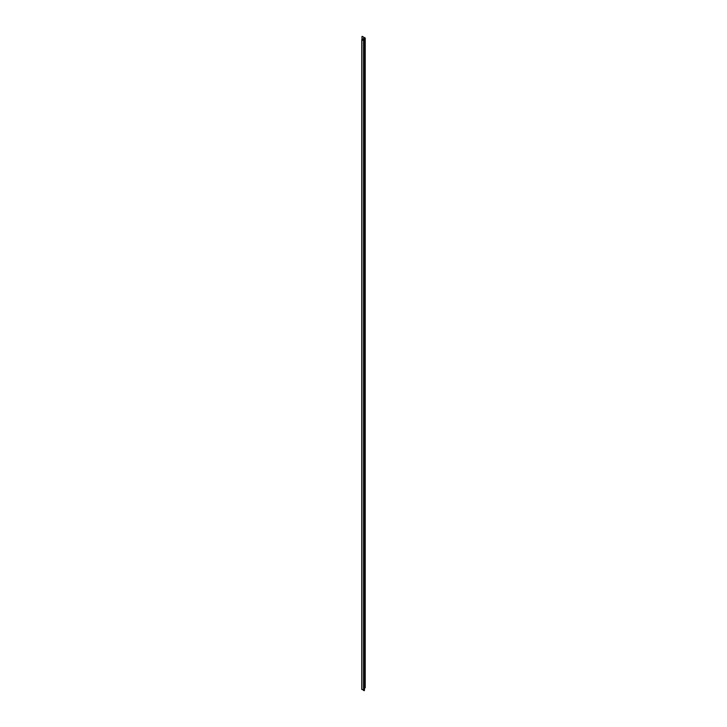 <?xml version="1.0" encoding="UTF-8"?>
<svg xmlns="http://www.w3.org/2000/svg" width="727" height="727" viewBox="0 0 727 727"><rect width="100%" height="100%" fill="white"/><g stroke="black" fill="none" stroke-linecap="round" stroke-linejoin="round"><path stroke-width="1.09" d="M365.19 38.013L362.2 36.35L364.518 37.958L361.773 39.658L364.354 40.939L363.618 40.348L364.491 39.694L362.428 39.658L365.19 38.013L365.19 687.624M364.527 688.106L365.19 687.724M361.882 689.214L364.372 690.55M364.354 40.939L364.372 690.641L364.354 40.939M363.818 690.432L363.818 40.721M361.982 39.449L361.982 36.477M364.491 689.505L364.491 39.794M364.191 690.65L364.191 40.939M363.7 690.496L363.7 40.785M363.564 690.496L363.564 40.785M361.882 689.532L361.882 39.821M365.227 687.678L365.227 37.958M364.527 689.46L364.527 39.749M364.409 690.595L364.409 40.885M361.773 689.369L361.773 39.658"/></g></svg>
